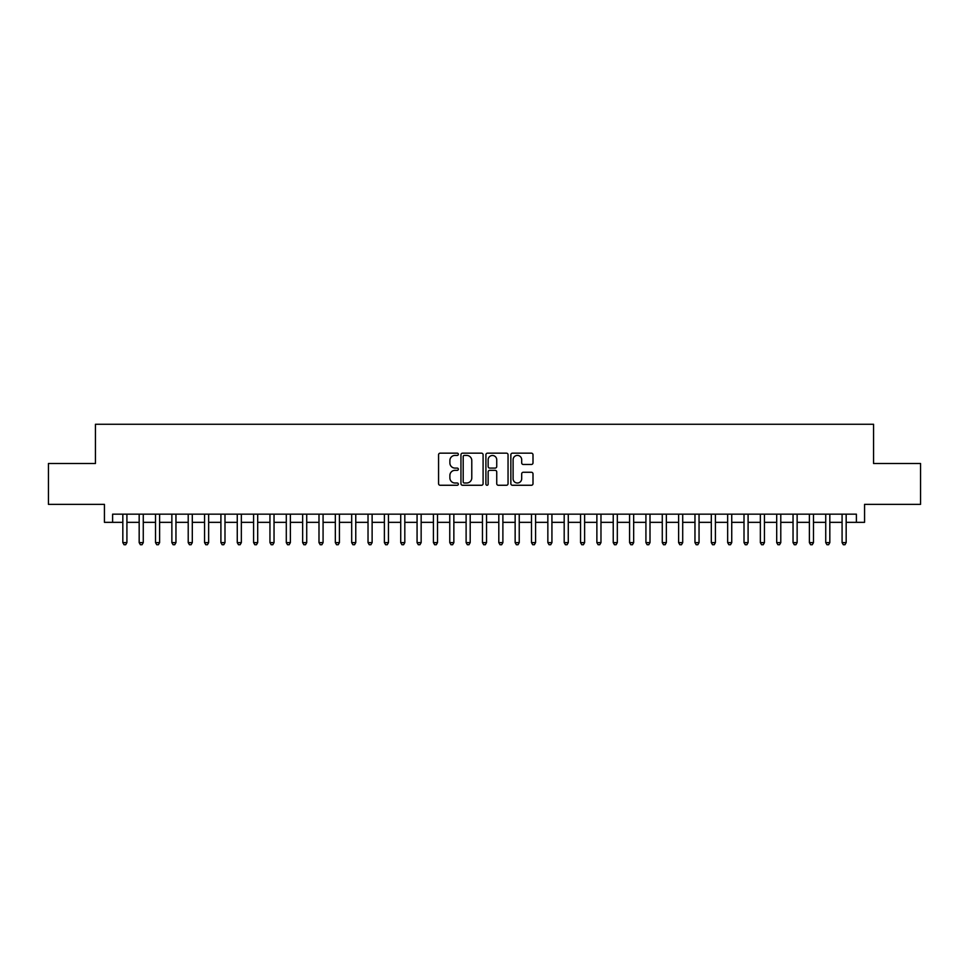 <?xml version="1.0" encoding="UTF-8"?>
<svg xmlns="http://www.w3.org/2000/svg" width="969" height="969" viewBox="0 0 969 969"><rect width="100%" height="100%" fill="white"/><g stroke="black" fill="none" stroke-linecap="round" stroke-linejoin="round"><path stroke-width="1.45" d="M458.349 454.291A1.126 1.126 0 0 0 457.223 453.165L440.18 453.165A1.599 1.599 0 0 0 438.569 454.776L438.569 483.652A1.599 1.599 0 0 0 440.18 485.263L457.223 485.263A1.126 1.126 0 0 0 458.349 484.137A1.126 1.126 0 0 0 457.223 483.01L455.018 483.01A5.136 5.136 0 0 1 449.882 477.874L449.882 475.476A5.136 5.136 0 0 1 455.018 470.34L457.223 470.34A1.126 1.126 0 0 0 458.349 469.214A1.126 1.126 0 0 0 457.223 468.088L455.018 468.088A5.136 5.136 0 0 1 449.882 462.964L449.882 460.554A5.136 5.136 0 0 1 455.018 455.418L457.223 455.418A1.126 1.126 0 0 0 458.349 454.291M531.387 464.478A1.599 1.599 0 0 0 532.998 462.879L532.998 454.776A1.599 1.599 0 0 0 531.387 453.165L512.456 453.165A1.599 1.599 0 0 0 510.857 454.776L510.857 483.652A1.599 1.599 0 0 0 512.456 485.263L531.387 485.263A1.599 1.599 0 0 0 532.998 483.652L532.998 473.865A1.599 1.599 0 0 0 531.387 472.266L523.284 472.266A1.599 1.599 0 0 0 521.685 473.865L521.685 478.722A4.288 4.288 0 0 1 517.398 483.01A4.288 4.288 0 0 1 513.098 478.722L513.098 459.706A4.288 4.288 0 0 1 517.398 455.418A4.288 4.288 0 0 1 521.685 459.706L521.685 462.879A1.599 1.599 0 0 0 523.284 464.478L531.387 464.478M112.61 522.339L112.61 514.164L856.39 514.164L856.39 522.339L864.566 522.339L864.566 504.364L920.55 504.364L920.55 463.497L873.553 463.497L873.553 424.265L95.446 424.265L95.446 463.497L48.45 463.497L48.45 504.364L104.434 504.364L104.434 522.339L122.833 522.339M483.095 454.776A1.599 1.599 0 0 0 481.496 453.165L462.552 453.165A1.599 1.599 0 0 0 460.953 454.776L460.953 483.652A1.599 1.599 0 0 0 462.552 485.263L481.496 485.263A1.599 1.599 0 0 0 483.095 483.652L483.095 454.776M487.504 453.165L506.448 453.165A1.599 1.599 0 0 1 508.047 454.776L508.047 483.652A1.599 1.599 0 0 1 506.448 485.263L498.345 485.263A1.599 1.599 0 0 1 496.734 483.652L496.734 471.939A1.599 1.599 0 0 0 495.135 470.34L489.757 470.34A1.599 1.599 0 0 0 488.146 471.939L488.146 484.137A1.126 1.126 0 0 1 487.032 485.263A1.126 1.126 0 0 1 485.905 484.137L485.905 454.776A1.599 1.599 0 0 1 487.504 453.165M126.915 522.339L139.173 522.339M143.267 522.339L155.524 522.339M159.606 522.339L171.864 522.339M175.958 522.339L188.216 522.339M192.298 522.339L204.556 522.339M208.65 522.339L220.908 522.339M224.99 522.339L237.26 522.339M241.342 522.339L253.599 522.339M257.693 522.339L269.951 522.339M274.033 522.339L286.291 522.339M290.385 522.339L302.643 522.339M306.725 522.339L318.995 522.339M323.077 522.339L335.335 522.339M339.416 522.339L351.686 522.339M355.768 522.339L368.026 522.339M372.12 522.339L384.378 522.339M388.46 522.339L400.718 522.339M404.812 522.339L417.07 522.339M421.152 522.339L433.422 522.339M437.503 522.339L449.761 522.339M453.855 522.339L466.113 522.339M470.195 522.339L482.453 522.339M486.547 522.339L498.805 522.339M502.887 522.339L515.145 522.339M519.239 522.339L531.496 522.339M535.578 522.339L547.848 522.339M551.93 522.339L564.188 522.339M568.282 522.339L580.54 522.339M584.622 522.339L596.88 522.339M600.974 522.339L613.232 522.339M617.314 522.339L629.584 522.339M633.665 522.339L645.923 522.339M650.005 522.339L662.275 522.339M666.357 522.339L678.615 522.339M682.709 522.339L694.967 522.339M699.049 522.339L711.307 522.339M715.401 522.339L727.658 522.339M731.74 522.339L744.01 522.339M748.092 522.339L760.35 522.339M764.444 522.339L776.702 522.339M780.784 522.339L793.042 522.339M797.136 522.339L809.394 522.339M813.476 522.339L825.733 522.339M829.827 522.339L842.085 522.339M846.167 522.339L856.39 522.339M464.321 455.418A1.126 1.126 0 0 0 463.194 456.544L463.194 481.896A1.126 1.126 0 0 0 464.321 483.01L466.646 483.01A5.136 5.136 0 0 0 471.782 477.874L471.782 460.554A5.136 5.136 0 0 0 466.646 455.418L464.321 455.418M496.734 459.791A4.288 4.288 0 0 0 492.446 455.503A4.288 4.288 0 0 0 488.146 459.791L488.146 466.489A1.599 1.599 0 0 0 489.757 468.088L495.135 468.088A1.599 1.599 0 0 0 496.734 466.489L496.734 459.791M126.915 514.164L126.915 542.616L122.833 542.616L122.833 514.164M126.915 542.616L125.691 544.735L124.056 544.735L122.833 542.616M143.267 514.164L143.267 542.616L139.173 542.616L139.173 514.164M143.267 542.616L142.031 544.735L140.396 544.735L139.173 542.616M159.606 514.164L159.606 542.616L155.524 542.616L155.524 514.164M159.606 542.616L158.383 544.735L156.748 544.735L155.524 542.616M175.958 514.164L175.958 542.616L171.864 542.616L171.864 514.164M175.958 542.616L174.723 544.735L173.1 544.735L171.864 542.616M192.298 514.164L192.298 542.616L188.216 542.616L188.216 514.164M192.298 542.616L191.075 544.735L189.44 544.735L188.216 542.616M208.65 514.164L208.65 542.616L204.556 542.616L204.556 514.164M208.65 542.616L207.427 544.735L205.791 544.735L204.556 542.616M224.99 514.164L224.99 542.616L220.908 542.616L220.908 514.164M224.99 542.616L223.766 544.735L222.131 544.735L220.908 542.616M241.342 514.164L241.342 542.616L237.26 542.616L237.26 514.164M241.342 542.616L240.118 544.735L238.483 544.735L237.26 542.616M257.693 514.164L257.693 542.616L253.599 542.616L253.599 514.164M257.693 542.616L256.458 544.735L254.823 544.735L253.599 542.616M274.033 514.164L274.033 542.616L269.951 542.616L269.951 514.164M274.033 542.616L272.81 544.735L271.175 544.735L269.951 542.616M290.385 514.164L290.385 542.616L286.291 542.616L286.291 514.164M290.385 542.616L289.162 544.735L287.527 544.735L286.291 542.616M306.725 514.164L306.725 542.616L302.643 542.616L302.643 514.164M306.725 542.616L305.501 544.735L303.866 544.735L302.643 542.616M323.077 514.164L323.077 542.616L318.995 542.616L318.995 514.164M323.077 542.616L321.853 544.735L320.218 544.735L318.995 542.616M339.416 514.164L339.416 542.616L335.335 542.616L335.335 514.164M339.416 542.616L338.193 544.735L336.558 544.735L335.335 542.616M355.768 514.164L355.768 542.616L351.686 542.616L351.686 514.164M355.768 542.616L354.545 544.735L352.91 544.735L351.686 542.616M372.12 514.164L372.12 542.616L368.026 542.616L368.026 514.164M372.12 542.616L370.885 544.735L369.25 544.735L368.026 542.616M388.46 514.164L388.46 542.616L384.378 542.616L384.378 514.164M388.46 542.616L387.237 544.735L385.601 544.735L384.378 542.616M404.812 514.164L404.812 542.616L400.718 542.616L400.718 514.164M404.812 542.616L403.588 544.735L401.953 544.735L400.718 542.616M421.152 514.164L421.152 542.616L417.07 542.616L417.07 514.164M421.152 542.616L419.928 544.735L418.293 544.735L417.07 542.616M437.503 514.164L437.503 542.616L433.422 542.616L433.422 514.164M437.503 542.616L436.28 544.735L434.645 544.735L433.422 542.616M453.855 514.164L453.855 542.616L449.761 542.616L449.761 514.164M453.855 542.616L452.62 544.735L450.985 544.735L449.761 542.616M470.195 514.164L470.195 542.616L466.113 542.616L466.113 514.164M470.195 542.616L468.972 544.735L467.337 544.735L466.113 542.616M486.547 514.164L486.547 542.616L482.453 542.616L482.453 514.164M486.547 542.616L485.312 544.735L483.688 544.735L482.453 542.616M502.887 514.164L502.887 542.616L498.805 542.616L498.805 514.164M502.887 542.616L501.663 544.735L500.028 544.735L498.805 542.616M519.239 514.164L519.239 542.616L515.145 542.616L515.145 514.164M519.239 542.616L518.015 544.735L516.38 544.735L515.145 542.616M535.578 514.164L535.578 542.616L531.496 542.616L531.496 514.164M535.578 542.616L534.355 544.735L532.72 544.735L531.496 542.616M551.93 514.164L551.93 542.616L547.848 542.616L547.848 514.164M551.93 542.616L550.707 544.735L549.072 544.735L547.848 542.616M568.282 514.164L568.282 542.616L564.188 542.616L564.188 514.164M568.282 542.616L567.047 544.735L565.411 544.735L564.188 542.616M584.622 514.164L584.622 542.616L580.54 542.616L580.54 514.164M584.622 542.616L583.399 544.735L581.763 544.735L580.54 542.616M600.974 514.164L600.974 542.616L596.88 542.616L596.88 514.164M600.974 542.616L599.75 544.735L598.115 544.735L596.88 542.616M617.314 514.164L617.314 542.616L613.232 542.616L613.232 514.164M617.314 542.616L616.09 544.735L614.455 544.735L613.232 542.616M633.665 514.164L633.665 542.616L629.584 542.616L629.584 514.164M633.665 542.616L632.442 544.735L630.807 544.735L629.584 542.616M650.005 514.164L650.005 542.616L645.923 542.616L645.923 514.164M650.005 542.616L648.782 544.735L647.147 544.735L645.923 542.616M666.357 514.164L666.357 542.616L662.275 542.616L662.275 514.164M666.357 542.616L665.134 544.735L663.499 544.735L662.275 542.616M682.709 514.164L682.709 542.616L678.615 542.616L678.615 514.164M682.709 542.616L681.473 544.735L679.838 544.735L678.615 542.616M699.049 514.164L699.049 542.616L694.967 542.616L694.967 514.164M699.049 542.616L697.825 544.735L696.19 544.735L694.967 542.616M715.401 514.164L715.401 542.616L711.307 542.616L711.307 514.164M715.401 542.616L714.177 544.735L712.542 544.735L711.307 542.616M731.74 514.164L731.74 542.616L727.658 542.616L727.658 514.164M731.74 542.616L730.517 544.735L728.882 544.735L727.658 542.616M748.092 514.164L748.092 542.616L744.01 542.616L744.01 514.164M748.092 542.616L746.869 544.735L745.234 544.735L744.01 542.616M764.444 514.164L764.444 542.616L760.35 542.616L760.35 514.164M764.444 542.616L763.209 544.735L761.573 544.735L760.35 542.616M780.784 514.164L780.784 542.616L776.702 542.616L776.702 514.164M780.784 542.616L779.56 544.735L777.925 544.735L776.702 542.616M797.136 514.164L797.136 542.616L793.042 542.616L793.042 514.164M797.136 542.616L795.9 544.735L794.277 544.735L793.042 542.616M813.476 514.164L813.476 542.616L809.394 542.616L809.394 514.164M813.476 542.616L812.252 544.735L810.617 544.735L809.394 542.616M829.827 514.164L829.827 542.616L825.733 542.616L825.733 514.164M829.827 542.616L828.604 544.735L826.969 544.735L825.733 542.616M846.167 514.164L846.167 542.616L842.085 542.616L842.085 514.164M846.167 542.616L844.944 544.735L843.309 544.735L842.085 542.616"/></g></svg>
